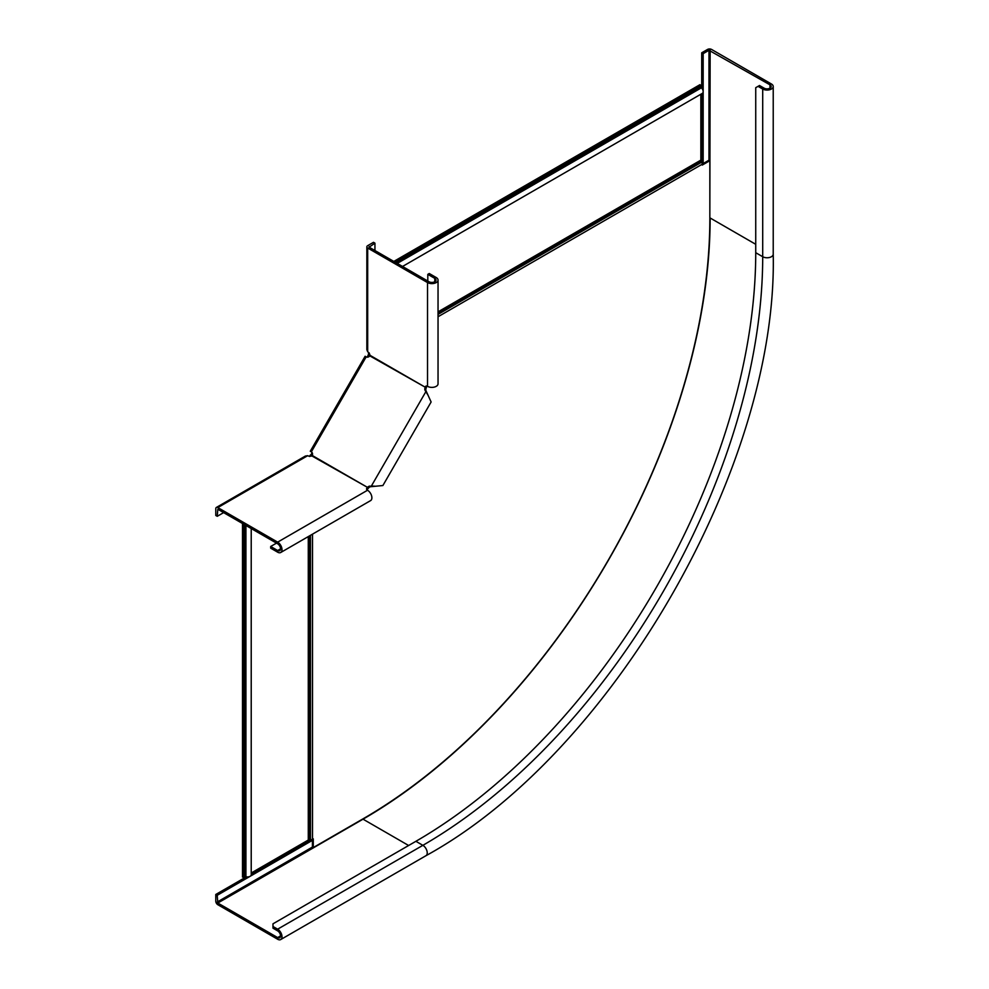 <?xml version="1.0" encoding="UTF-8"?>
<svg xmlns="http://www.w3.org/2000/svg" width="989" height="989" viewBox="0 0 989 989"><rect width="100%" height="100%" fill="white"/><g stroke="black" fill="none" stroke-linecap="round" stroke-linejoin="round"><path stroke-width="1.48" d="M369.169 353.271L368.39 354.606L368.65 352.591M369.231 352.937L368.613 353.283M700.842 94.239L700.842 160.131A1.644 0.952 -120 0 0 701.176 161.281L701.696 162.171A2.88 1.657 60 0 1 702.289 164.174L702.289 165.064L709.842 160.7L708.977 160.193L708.977 50.291L769.974 84.831A4.104 2.374 180 0 1 771.173 86.513A4.104 2.374 180 0 1 768.638 88.701A4.104 2.374 180 0 1 764.163 88.182L759.515 85.499L755.732 87.687L755.732 252.702A480.605 277.476 -60 0 1 415.899 841.305L272.989 923.813L272.989 926.495L277.637 929.178A6.157 3.56 -120 0 1 281.667 934.617A6.157 3.56 -120 0 1 280.728 939.55A6.157 3.56 -120 0 1 277.637 939.241L217.803 904.7A2.88 1.657 -120 0 1 215.775 901.177L215.775 894.476L217.221 895.305L217.803 903.019L277.637 937.572A4.104 2.374 -120 0 0 279.702 937.77A4.104 2.374 -120 0 0 280.32 934.481A4.104 2.374 -120 0 0 277.637 930.859L272.989 928.177L272.989 926.495M251.218 873.003L308.284 840.057A1.644 0.952 180 0 1 309.446 839.772L310.484 839.772A2.88 1.657 0 0 0 312.512 839.29L313.278 838.845L313.278 847.561L363.322 818.669A490.05 282.928 120 0 0 709.842 218.482L709.842 160.7M702.289 164.063L708.977 160.193M369.54 353.938L368.452 356.93L367.574 356.411L367.142 357.165M312.079 452.542L310.484 456.238M312.413 839.34L312.413 847.066L313.278 847.561M312.524 453.79L311.646 453.296M367.574 356.411L368.39 354.606M393.807 261.43L699.965 84.671L700.842 86.513A1.236 0.717 -120 0 0 701.424 87.798A3.696 2.139 60 0 1 702.4 93.337L402.535 266.461M700.842 85.165L394.685 261.924M309.718 456.25L312.512 453.803L312.512 454.544M309.446 456.461L310.484 454.903M242.49 523.502L242.49 877.033L244.53 876.86A1.236 0.717 180 0 1 245.927 876.724A3.696 2.139 0 0 0 251.218 874.795L251.218 528.546M243.368 877.527L243.368 524.009M701.708 88.108L701.708 52.8L707.518 49.45A2.88 1.657 180 0 1 711.586 49.45L771.42 83.991A6.157 3.56 180 0 1 773.225 86.513A6.157 3.56 180 0 1 769.417 89.801A6.157 3.56 180 0 1 762.704 89.022L758.056 86.34M703.167 163.556L703.167 53.641L708.977 50.291M312.413 840.353L217.221 895.305M438.04 314.391L701.696 162.171L701.708 93.732M310.484 535.321L310.484 839.772L251.218 874.004M246.348 876.823L215.775 894.476M701.708 52.8L703.167 53.641M702.091 163.024L703.08 163.605M311.424 839.686L312.413 840.254M366.907 489.74A3.288 1.891 180 0 1 367.142 489.506L368.576 487.997A3.288 2.683 120 0 1 370.813 486.699L382.891 485.537L431.117 401.991L426.098 390.952A3.288 2.683 -60 0 1 426.086 388.368L425.06 387.775A3.288 2.683 -60 0 0 425.072 390.358L427.977 395.118M223.638 512.611L217.246 516.307L217.827 509.261L277.662 543.802A4.104 2.374 60 0 1 280.344 547.424A4.104 2.374 60 0 1 279.714 550.712A4.104 2.374 60 0 1 277.662 550.514L270.689 546.484L270.689 548.166L277.662 552.196A6.157 3.56 60 0 0 280.74 552.492L370.603 500.607A6.157 3.56 -120 0 0 371.555 495.674A6.157 3.56 -120 0 0 367.525 490.247A3.288 1.891 180 0 1 366.56 488.9A3.288 1.891 180 0 1 367.142 487.837L367.142 489.506M217.246 516.307L215.787 515.467L215.787 508.754A2.88 1.657 60 0 1 216.381 507.444A2.88 1.657 60 0 1 217.827 507.58L277.662 542.133A6.157 3.56 60 0 1 281.68 547.56A6.157 3.56 60 0 1 280.74 552.492M310.744 451.503L311.337 451.849A3.288 2.683 120 0 1 312.277 455.496L311.869 455.929A3.288 1.891 180 0 1 307.69 455.694L305.391 456.053L216.381 507.444M276.5 543.134L270.689 546.484M311.869 455.929L367.549 487.404A3.288 2.683 120 0 1 369.787 486.106L372.457 486.551M426.778 392.448L425.752 391.854L371.419 485.958L375.363 486.254M310.286 451.244L365.126 356.263L366.177 356.868A3.288 2.683 -60 0 0 369.799 355.867L369.973 355.298A3.288 1.891 -120 0 0 367.685 351.787L366.845 349.624L366.845 246.842A2.88 1.657 0 0 0 367.685 248.016L427.52 282.57A6.157 3.56 0 0 0 434.233 283.336A6.157 3.56 0 0 0 438.04 280.048A6.157 3.56 0 0 0 436.236 277.538L429.263 273.508L427.804 274.349L427.804 281.049M311.337 451.849L366.177 356.868M312.277 455.496L368.576 487.997M426.766 386.044A3.288 1.891 -120 0 0 426.692 386.365L426.086 388.368M374.942 250.538L374.942 243.158L369.132 247.176L428.966 281.729A4.104 2.374 0 0 0 433.442 282.236A4.104 2.374 0 0 0 435.988 280.048A4.104 2.374 0 0 0 434.777 278.366L427.804 274.349M438.04 280.048L438.04 383.819A6.157 3.56 180 0 1 434.233 387.107A6.157 3.56 180 0 1 427.52 386.34A3.288 1.891 -120 0 0 425.876 386.167A3.288 1.891 -120 0 0 425.233 387.206L426.692 386.365M374.942 243.158L373.496 242.317L367.685 245.668A2.88 1.657 0 0 0 366.845 246.842M369.973 355.298L425.233 387.206L369.799 355.867M438.04 313.204L701.176 161.281M368.452 356.918L369.095 356.547M438.04 316.74L702.289 164.174M312.512 534.147L312.512 839.29M438.04 311.856L700.842 160.131M701.424 87.798L397.244 263.408M700.842 86.513L395.847 262.604M309.446 535.914L309.446 839.772M308.284 536.594L308.284 840.057M245.927 876.724L245.927 525.493M244.53 876.86L244.53 524.677M769.974 88.182L769.974 84.831M709.842 217.877L710.139 50.291M362.802 818.979L363.037 819.176A490.865 283.41 -60 0 0 710.139 217.988L755.732 244.308M312.413 847.066L217.221 902.017M755.732 252.702L762.704 256.72A480.605 277.476 -60 0 1 422.872 845.335A6.157 3.56 -120 0 1 426.902 850.763A6.157 3.56 -120 0 1 425.95 855.708C611.931 753.667 777.849 466.289 773.225 254.21A6.157 3.56 180 0 1 769.417 257.499A6.157 3.56 180 0 1 762.704 256.72L762.704 89.022M217.803 903.019L363.037 819.176L408.642 845.508M277.637 929.178L422.872 845.335L415.899 841.305M280.542 935.891L277.637 937.572M307.69 455.694L217.827 507.58M367.525 490.247L277.662 542.133M280.567 548.833L277.662 550.514M369.787 486.106L370.813 486.699M427.52 386.34L427.52 282.57M367.685 351.787L367.685 248.016M434.777 281.729L434.777 278.366M369.132 247.176L369.132 246.508M425.072 390.358L426.098 390.952M773.225 254.21L773.225 86.513M425.95 855.708L280.728 939.55"/></g></svg>
